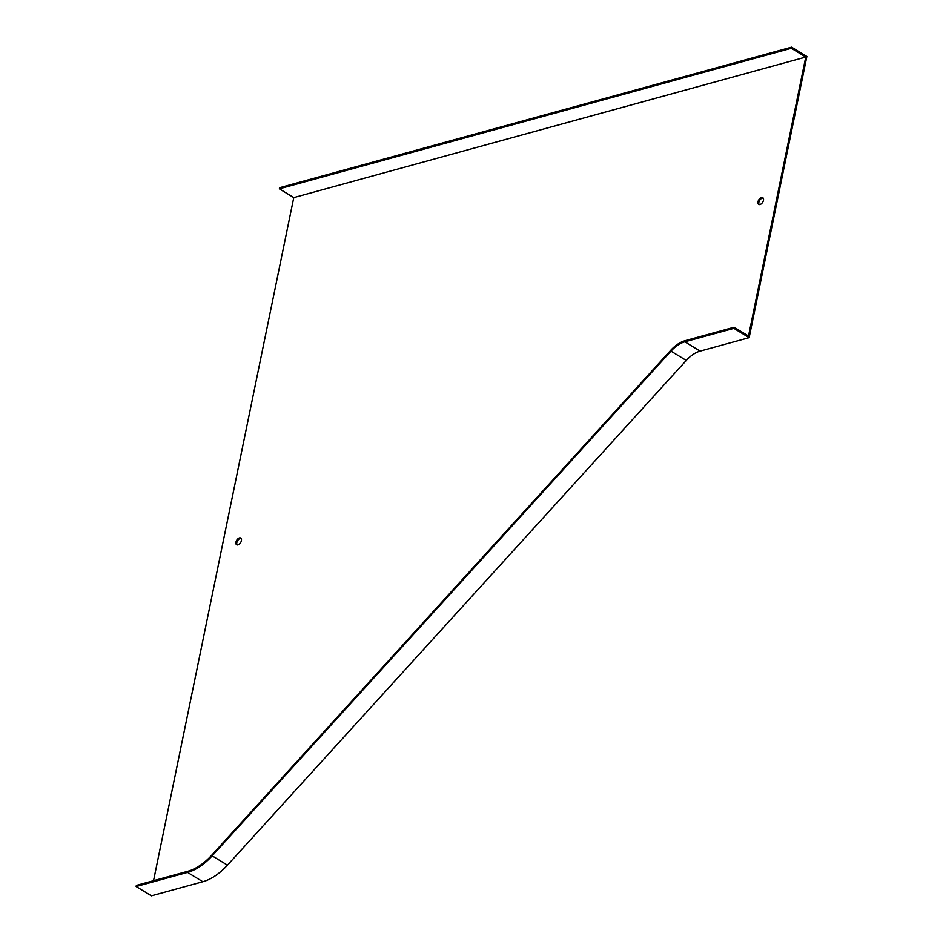 <?xml version="1.0" encoding="UTF-8"?>
<svg xmlns="http://www.w3.org/2000/svg" width="943" height="943" viewBox="0 0 943 943"><rect width="100%" height="100%" fill="white"/><g stroke="black" fill="none" stroke-linecap="round" stroke-linejoin="round"><path stroke-width="1.41" d="M763.158 198.03A3.925 2.287 -58.6 0 0 758.867 202.321A3.925 2.287 -58.6 0 0 759.174 204.572M293.768 197.594L279.352 188.812L279.576 187.704L791.59 47.15L806.866 56.462L749.143 337.665L733.866 328.353L734.09 327.245L748.506 336.026L805.77 57.04L293.768 197.594L153.544 880.703M734.09 327.245L685.054 340.706A29.551 17.186 -58.6 0 0 670.591 350.442L211.786 855.148A49.036 28.526 121.4 0 1 187.775 871.308L136.358 885.418L136.134 886.538L151.41 895.85L202.839 881.74A50.297 29.257 -58.6 0 0 227.452 865.155L686.268 360.45A28.29 16.455 121.4 0 1 700.119 351.126L749.143 337.665M241.102 538.394A3.925 2.287 -58.6 0 0 236.811 542.673A3.925 2.287 -58.6 0 0 237.117 544.936M763.465 200.293A3.925 2.287 -58.6 0 0 762.769 197.688A3.925 2.287 -58.6 0 0 758.773 199.845A3.925 2.287 -58.6 0 0 758.679 204.395A3.925 2.287 -58.6 0 0 761.437 203.712A3.925 2.287 -58.6 0 0 763.465 200.293M241.408 540.645A3.925 2.287 -58.6 0 0 240.724 538.04A3.925 2.287 -58.6 0 0 236.728 540.209A3.925 2.287 -58.6 0 0 236.634 544.748A3.925 2.287 -58.6 0 0 239.381 544.064A3.925 2.287 -58.6 0 0 241.408 540.645M791.59 47.15L791.354 48.258L805.77 57.04M279.352 188.812L791.354 48.258M733.866 328.353L684.83 341.814A28.29 16.455 -58.6 0 0 670.98 351.138L212.175 855.843A50.297 29.257 121.4 0 1 187.551 872.416L136.134 886.538M700.119 351.126L684.83 341.814M686.268 360.45L670.98 351.138M227.452 865.155L212.175 855.843M202.839 881.74L187.551 872.416"/></g></svg>
